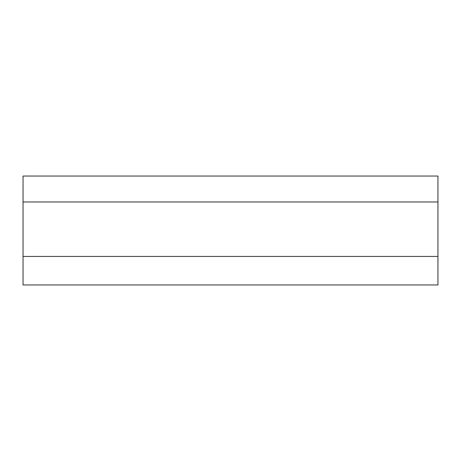 <?xml version="1.0" encoding="UTF-8"?>
<svg xmlns="http://www.w3.org/2000/svg" width="461" height="461" viewBox="0 0 461 461"><rect width="100%" height="100%" fill="white"/><g stroke="black" fill="none" stroke-linecap="round" stroke-linejoin="round"><path stroke-width="0.69" d="M437.95 256.431L437.95 284.956L23.05 284.956L23.05 256.431L437.95 256.431L437.95 201.976L23.05 201.976L23.05 176.044L437.95 176.044L437.95 201.976M23.05 256.431L23.05 201.976"/></g></svg>
